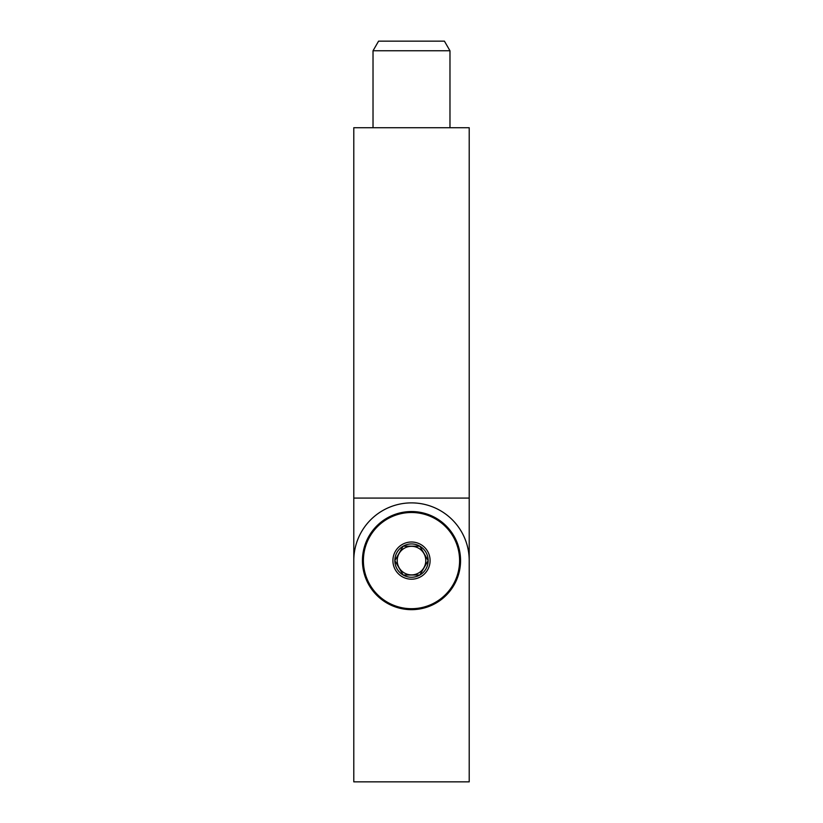 <?xml version="1.0" encoding="UTF-8"?>
<svg xmlns="http://www.w3.org/2000/svg" width="823" height="823" viewBox="0 0 823 823"><rect width="100%" height="100%" fill="white"/><g stroke="black" fill="none" stroke-linecap="round" stroke-linejoin="round"><path stroke-width="1.23" d="M373.025 50.769L378.58 41.15L444.42 41.15L449.975 50.769L373.025 50.769L373.025 127.73M449.975 50.769L449.975 127.73M353.787 570.226L353.787 127.73L469.213 127.73L469.213 570.226M353.787 498.08L469.213 498.08M460.561 560.607A49.061 49.061 0 0 0 411.5 511.546A49.061 49.061 0 0 0 362.439 560.607A49.061 49.061 0 0 0 411.5 609.658A49.061 49.061 0 0 0 460.561 560.607M469.213 781.85L469.213 560.607A57.713 57.713 0 0 0 411.5 502.884A57.713 57.713 0 0 0 353.787 560.607L353.787 781.85L469.213 781.85M399.124 553.457A14.289 14.289 0 0 1 418.64 548.231A14.289 14.289 0 0 1 423.876 567.747A14.289 14.289 0 0 1 404.36 572.973A14.289 14.289 0 0 1 399.124 553.457M387.448 602.251A48.094 48.094 0 0 0 453.154 584.649A48.094 48.094 0 0 0 435.552 518.953A48.094 48.094 0 0 0 369.846 536.555A48.094 48.094 0 0 0 387.448 602.251M402.2 576.707A18.59 18.59 0 0 0 427.6 569.897A18.59 18.59 0 0 0 420.8 544.497A18.59 18.59 0 0 0 395.4 551.307A18.59 18.59 0 0 0 402.2 576.707M397.067 552.274A16.666 16.666 0 0 0 394.834 560.607L403.167 546.174A16.666 16.666 0 0 0 397.067 552.274M419.833 546.174A16.666 16.666 0 0 0 403.167 546.174L394.834 560.607A16.666 16.666 0 0 0 419.833 575.03A16.666 16.666 0 0 0 419.833 546.174L403.167 546.174L419.833 546.174L428.166 560.607L419.833 575.03L428.166 560.607L419.833 546.174M403.167 575.03L419.833 575.03L403.167 575.03L394.834 560.607L402.776 574.341"/></g></svg>
